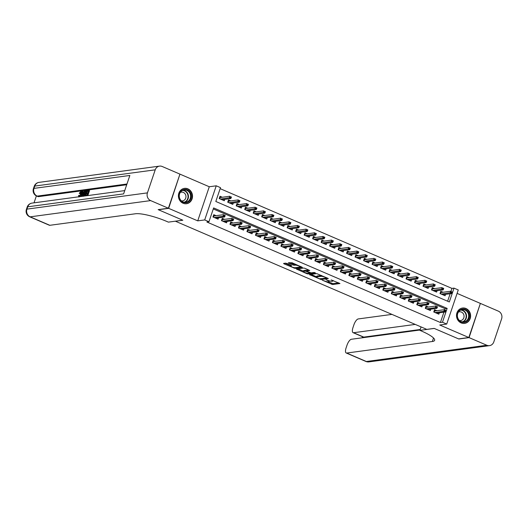 <?xml version="1.0" encoding="UTF-8"?>
<svg xmlns="http://www.w3.org/2000/svg" width="528" height="528" viewBox="0 0 528 528"><rect width="100%" height="100%" fill="white"/><g stroke="black" fill="none" stroke-linecap="round" stroke-linejoin="round"><path stroke-width="0.79" d="M322.232 280.137L332.627 284.546L339.959 283.523L331.162 279.913A3.122 0.62 -161.3 0 1 332.831 281.087A3.122 0.62 -161.3 0 1 332.541 281.233L331.94 281.318A3.122 0.62 -161.3 0 1 327.987 280.342L325.974 279.635L327.426 280.414A3.122 0.62 -161.3 0 1 329.089 281.589A3.122 0.62 -161.3 0 1 328.805 281.741L328.198 281.82A3.122 0.62 -161.3 0 1 324.245 280.843L322.232 280.137M183.031 203.234A7.748 7.042 82.3 0 0 186.496 203.722A7.748 7.042 82.3 0 0 192.482 197.03A7.748 7.042 82.3 0 0 187.895 188.852A7.748 7.042 82.3 0 0 184.424 188.371A7.748 7.042 82.3 0 0 178.444 195.063A7.748 7.042 82.3 0 0 183.031 203.234M461.129 322.905A7.748 7.042 82.3 0 0 464.6 323.387A7.748 7.042 82.3 0 0 470.58 316.694A7.748 7.042 82.3 0 0 466 308.524A7.748 7.042 82.3 0 0 462.528 308.035A7.748 7.042 82.3 0 0 456.542 314.728A7.748 7.042 82.3 0 0 461.129 322.905M286.843 263.465L285.608 263.162L283.576 263.439L284.005 263.848L295.079 268.389L302.405 267.366L292.05 262.766L288.275 262.838L293 265.016L295.456 265.155A2.607 0.521 -161.3 0 1 298.32 265.789A2.607 0.521 -161.3 0 1 300.155 266.95A2.607 0.521 -161.3 0 1 299.917 267.076L295.145 267.716A2.607 0.521 -161.3 0 1 292.288 267.082A2.607 0.521 -161.3 0 1 290.446 265.921A2.607 0.521 -161.3 0 1 290.69 265.795L291.575 265.643L291.053 265.28L286.843 263.465M208.949 221.753L204.699 219.925L216.242 185.816L220.493 187.645L215.813 201.472L449.328 301.957L454.014 288.13L458.258 289.951L446.714 324.06L442.464 322.232L447.15 308.405L213.629 207.926L208.949 221.753L206.897 222.031L440.418 322.509L442.464 322.232M446.714 324.06L439.745 325.004L468.831 337.517L458.588 338.897L434.174 328.39L426.796 329.386L175.441 221.232L182.82 220.235L158.407 209.728L168.65 208.349L197.736 220.862L204.699 219.925M309.5 274.593L320.998 279.543L328.33 278.52L316.741 273.616L309.5 274.593M306.801 273.656L296.446 269.062L303.778 268.039L305.012 268.343L309.745 270.521L306.715 270.963L307.151 271.372L311.177 272.884L314.233 272.468L315.46 272.936L308.042 273.966L306.801 273.656L306.966 273.174M179.89 174.28L168.65 208.349M468.831 337.517L480.374 303.409L457.096 293.39M222.328 197.248L220.004 196.244L219.219 198.554L224.314 200.746L224.783 199.366M230.822 200.904L228.492 199.901L227.713 202.204L232.808 204.395L233.277 203.016M239.316 204.554L236.986 203.557L236.207 205.861L241.303 208.052L241.765 206.672M247.804 208.21L245.474 207.207L244.695 209.51L249.79 211.708L250.259 210.329M256.298 211.867L253.968 210.863L253.189 213.167L258.284 215.358L258.746 213.979M264.785 215.516L262.462 214.52L261.677 216.823L266.772 219.014L267.241 217.635M273.28 219.173L270.95 218.17L270.171 220.473L275.266 222.671L275.735 221.291M281.774 222.829L279.444 221.826L278.665 224.129L283.76 226.321L284.222 224.941M290.261 226.479L287.932 225.476L287.153 227.786L292.248 229.977L292.717 228.598M298.756 230.135L296.426 229.132L295.647 231.436L300.742 233.627L301.211 232.254M307.243 233.785L304.92 232.789L304.135 235.092L309.23 237.283L309.698 235.904M315.737 237.442L313.408 236.438L312.629 238.742L317.724 240.94L318.193 239.56M324.232 241.098L321.902 240.095L321.123 242.398L326.218 244.589L326.68 243.21M332.719 244.748L330.396 243.751L329.611 246.055L334.706 248.246L335.174 246.866M341.213 248.404L338.884 247.401L338.105 249.704L343.2 251.902L343.669 250.523M349.701 252.061L347.378 251.057L346.599 253.361L351.694 255.552L352.156 254.173M358.195 255.71L355.865 254.707L355.087 257.017L360.182 259.208L360.65 257.829M366.689 259.367L364.36 258.364L363.581 260.667L368.676 262.858L369.138 261.485M375.177 263.017L372.854 262.02L372.068 264.323L377.164 266.515L377.632 265.135M383.671 266.673L381.341 265.67L380.563 267.98L385.658 270.171L386.126 268.792M392.165 270.329L389.836 269.326L389.057 271.63L394.152 273.821L394.614 272.441M400.653 273.979L398.323 272.983L397.544 275.286L402.64 277.477L403.108 276.098M409.147 277.636L406.817 276.632L406.039 278.936L411.134 281.134L411.602 279.754M417.635 281.292L415.312 280.289L414.526 282.592L419.621 284.783L420.09 283.404M426.129 284.942L423.799 283.939L423.02 286.249L428.116 288.44L428.584 287.06M434.623 288.598L432.293 287.595L431.515 289.898L436.61 292.09L437.072 290.717M436.874 310.688L434.544 309.685L433.765 311.989L438.86 314.186L439.322 312.807M428.38 307.032L426.05 306.035L425.271 308.339L430.366 310.53L430.835 309.151M419.885 303.382L417.562 302.379L416.783 304.682L421.872 306.874L422.341 305.494M411.398 299.726L409.068 298.723L408.289 301.026L413.384 303.224L413.853 301.844M402.904 296.069L400.574 295.073L399.795 297.376L404.89 299.567L405.359 298.188M394.416 292.42L392.086 291.416L391.307 293.72L396.403 295.911L396.865 294.538M385.922 288.763L383.592 287.76L382.813 290.07L387.908 292.261L388.377 290.882M377.428 285.113L375.104 284.11L374.319 286.414L379.414 288.605L379.883 287.225M368.94 281.457L366.61 280.454L365.831 282.757L370.927 284.955L371.395 283.576M360.446 277.801L358.116 276.804L357.337 279.107L362.432 281.299L362.901 279.919M351.958 274.151L349.628 273.148L348.85 275.451L353.945 277.642L354.407 276.263M343.464 270.494L341.134 269.491L340.355 271.795L345.451 273.992L345.919 272.613M334.97 266.838L332.647 265.841L331.861 268.145L336.956 270.336L337.425 268.957M326.482 263.188L324.152 262.185L323.374 264.488L328.469 266.68L328.931 265.307M317.988 259.532L315.658 258.529L314.879 260.839L319.975 263.03L320.443 261.65M309.5 255.882L307.171 254.879L306.392 257.182L311.487 259.373L311.949 257.994M301.006 252.226L298.676 251.222L297.898 253.526L302.993 255.717L303.461 254.344M292.512 248.569L290.189 247.573L289.403 249.876L294.499 252.067L294.967 250.688M284.024 244.919L281.695 243.916L280.916 246.22L286.011 248.411L286.473 247.031M275.53 241.263L273.2 240.26L272.422 242.563L277.517 244.761L277.985 243.382M267.036 237.607L264.713 236.61L263.934 238.913L269.023 241.105L269.491 239.725M258.548 233.957L256.219 232.954L255.44 235.257L260.535 237.448L261.004 236.069M250.054 230.3L247.724 229.297L246.946 231.607L252.041 233.798L252.509 232.419M241.567 226.651L239.237 225.647L238.458 227.951L243.553 230.142L244.015 228.763M233.072 222.994L230.743 221.991L229.964 224.294L235.059 226.486L235.528 225.113M224.578 219.338L222.255 218.335L221.47 220.645L226.565 222.836L227.033 221.456M440.418 322.509L443.909 312.187M444.715 309.824L445.097 308.682L213.286 208.936M216.091 215.688L213.761 214.685L212.982 216.988L218.077 219.179L218.539 217.8M450.952 291.383L451.961 288.4L220.15 188.654M447.625 301.217L450.153 293.753M443.111 292.255L440.781 291.251L440.002 293.555L445.097 295.746L445.566 294.367M197.736 220.862L209.279 186.754L180.193 174.24M209.279 186.754L216.242 185.816M451.961 288.4L454.014 288.13M445.097 308.682L447.15 308.405M328.218 281.82L332.937 283.622L338.712 282.843M310.966 274.395L316.615 276.824M319.414 278.764L326.634 278.124L325.123 277.312A3.122 0.62 -161.3 0 0 321.169 276.335L316.82 276.923A3.122 0.62 -161.3 0 0 316.536 277.075A3.122 0.62 -161.3 0 0 318.199 278.243L319.414 278.764M316.536 277.075L316.846 276.151A3.122 0.62 -161.3 0 1 317.137 275.999L321.46 275.418M303.534 271.194L298.003 268.818M308.497 269.841L306.979 270.178M310.444 272.758L309.962 272.824M303.673 271.372A2.607 0.521 -161.3 0 0 303.428 271.498A2.607 0.521 -161.3 0 0 305.27 272.659A2.607 0.521 -161.3 0 0 308.128 273.293L309.811 273.062L309.375 272.653L305.349 271.148L303.673 271.372L303.983 270.448A2.607 0.521 -161.3 0 0 303.739 270.574L303.428 271.498M306.801 270.488L305.659 270.224L305.349 271.148M303.983 270.448L305.659 270.224M289.826 262.594L293.317 264.092L295.535 264.264M300.201 266.818L301.165 266.686M285.041 263.241L290.552 265.61M440.504 292.076L441.434 292.479M440.088 293.594L440.59 292.116L440.92 292.545L440.51 293.773M451.895 292.967L452.212 292.05L451.361 291.68L451.051 292.604L451.895 292.967L451.579 293.555L450.054 292.901L450.615 291.238L440.92 292.545M451.051 292.604L441.243 294.089M451.579 293.555L442.774 294.743M451.361 291.68L452.212 292.05M433.851 312.028L434.26 310.517M435.191 310.913L434.353 310.55L434.683 310.985L434.267 312.206M444.807 311.045L445.658 311.408L445.969 310.484L445.117 310.121L444.807 311.045L443.81 311.335L445.342 311.995L436.531 313.183M434.999 312.523L443.81 311.335L444.371 309.679L434.683 310.985M445.117 310.121L445.969 310.484M445.342 311.995L445.658 311.408M462.191 309.131A6.706 6.098 -97.7 0 1 469.253 314.78A6.706 6.098 -97.7 0 1 464.277 322.377A6.706 6.098 -97.7 0 1 457.222 316.734A6.706 6.098 -97.7 0 1 462.191 309.131M463.993 321.915A6.204 5.643 82.3 0 0 468.613 314.952A6.204 5.643 82.3 0 0 462.198 309.632A6.204 5.643 82.3 0 0 462.066 309.652A6.204 5.643 82.3 0 0 457.446 316.615A6.204 5.643 82.3 0 0 463.861 321.935A6.204 5.643 82.3 0 0 463.993 321.915M459.525 320.549A4.422 4.019 82.3 0 0 460.627 320.569A4.422 4.019 82.3 0 0 460.726 320.555A4.422 4.019 82.3 0 0 464.013 315.599A4.422 4.019 82.3 0 0 459.446 311.804A4.422 4.019 82.3 0 0 459.353 311.824A4.422 4.019 82.3 0 0 458.39 312.121M463.472 323.44A7.696 6.996 82.3 0 0 464.264 323.387A7.696 6.996 82.3 0 0 464.429 323.36A7.696 6.996 82.3 0 0 470.158 314.728A7.696 6.996 82.3 0 0 462.205 308.128A7.696 6.996 82.3 0 0 462.04 308.154A7.696 6.996 82.3 0 0 461.426 308.286M184.094 189.466A6.706 6.098 -97.7 0 1 191.149 195.116A6.706 6.098 -97.7 0 1 186.173 202.712A6.706 6.098 -97.7 0 1 179.117 197.063A6.706 6.098 -97.7 0 1 184.094 189.466M185.896 202.25A6.204 5.643 82.3 0 0 190.509 195.287A6.204 5.643 82.3 0 0 184.1 189.968A6.204 5.643 82.3 0 0 183.962 189.988A6.204 5.643 82.3 0 0 179.348 196.944A6.204 5.643 82.3 0 0 185.757 202.27A6.204 5.643 82.3 0 0 185.896 202.25M181.421 200.878A4.422 4.019 82.3 0 0 182.53 200.897A4.422 4.019 82.3 0 0 182.622 200.884A4.422 4.019 82.3 0 0 185.915 195.928A4.422 4.019 82.3 0 0 181.348 192.139A4.422 4.019 82.3 0 0 181.249 192.152A4.422 4.019 82.3 0 0 180.286 192.449M185.368 203.775A7.696 6.996 82.3 0 0 186.16 203.716A7.696 6.996 82.3 0 0 186.331 203.689A7.696 6.996 82.3 0 0 192.053 195.063A7.696 6.996 82.3 0 0 184.107 188.463A7.696 6.996 82.3 0 0 183.935 188.483A7.696 6.996 82.3 0 0 183.328 188.615M469.082 337.623L458.839 339.009L434.254 328.429L419.912 330.363L421.357 330.983A24.829 4.95 18.7 0 1 434.63 340.322A24.829 4.95 18.7 0 1 432.34 341.497L346.698 353.047L366.359 361.508L486.829 345.259L469.082 337.623L480.322 303.56M419.912 330.363L421.08 326.924M415.226 324.41L353.575 332.719A5.96 2.178 -66.7 0 1 353.093 332.66A5.96 2.178 -66.7 0 1 352.994 327.518L353.912 324.799A5.96 2.178 -66.7 0 1 358.241 318.938L391.954 314.391M486.829 345.259A5.96 5.419 82.3 0 0 489.502 345.635A5.96 5.419 82.3 0 0 493.799 341.926L501.6 318.879A5.96 5.419 82.3 0 0 498.379 311.157L480.632 303.514M420.037 330.007L351.364 339.266A5.96 2.178 -66.7 0 0 347.035 345.127L346.111 347.846A5.96 2.178 -66.7 0 0 346.216 352.988A5.96 2.178 -66.7 0 0 346.698 353.047M420.209 329.498L363.766 337.108A5.96 2.178 113.3 0 1 363.284 337.049L353.093 332.66M433.673 338.151A24.829 4.95 18.7 0 1 433.468 338.184L432.34 341.497M81.345 192.291L80.19 193.769L79.226 193.34L80.85 191.367L82.005 191.849M81.497 194.931L80.632 196.555M78.936 197.036L78.533 195.558L78.936 195.347L79.616 195.637L79.853 196.687M83.279 194.918L82.586 196.291M81.239 196.469L82.104 191.268L83.153 191.506L82.922 192.779M85.298 195.921L85.45 195.485L86.836 195.294L87.41 193.591L86.123 193.769L86.335 193.129L87.628 192.958L88.275 191.044L86.83 191.235L87.041 190.601L88.843 190.357L89.522 190.648L87.853 195.578M87.278 193.994L86.123 193.769M88.143 191.446L86.83 191.235M126.713 184.754L38.465 196.654A5.96 2.178 113.3 0 1 37.983 196.594L36.709 196.046A5.96 2.178 -66.7 0 0 37.191 196.106L38.465 196.654M36.379 195.895L34.03 202.838M87.113 191.36L86.519 193.103M86.275 193.835L85.727 195.446M168.392 208.237L179.942 174.128L162.195 166.492A5.96 5.419 82.3 0 0 159.522 166.122A5.96 5.419 82.3 0 0 155.225 169.831L147.424 192.878A5.96 5.419 82.3 0 0 150.645 200.6L168.392 208.237L158.149 209.623L182.734 220.196L168.392 222.13L166.947 221.509A24.829 4.95 -161.3 0 0 135.472 213.761L49.83 225.304A5.96 2.178 113.3 0 1 49.348 225.245L29.687 216.79A5.96 2.178 -66.7 0 0 30.175 216.843L49.83 225.304M150.645 200.6L30.175 216.843A5.96 5.419 -97.7 0 1 26.948 209.121L27.727 206.818L123.618 193.888L129.862 175.454L33.97 188.384L34.749 186.074A5.96 5.419 -97.7 0 1 39.046 182.365L159.522 166.122M88.843 190.357L87.034 195.69M83.45 196.284L83.609 193.73C84.203 191.961 84.896 190.978 85.688 190.78L86.572 190.661L84.764 195.994M86.005 191.347L84.79 191.888L83.701 195.611L84.566 195.604L86.005 191.347M86.572 190.661L86.962 190.832M85.503 191.413L85.925 191.598M86.183 191.71L84.632 193.987L84.381 195.901M84.79 191.888L85.47 192.179M83.952 193.697L84.632 193.987M82.474 191.215L82.177 192.878L83.226 192.74L84.447 190.951L81.701 196.409M82.137 194.957L82.903 193.393L82.064 193.505L81.622 196L82.137 194.957M84.447 190.951L84.955 191.169M82.064 193.505L82.711 193.783M78.936 195.347L79.174 196.396L80.672 194.139C81.14 192.839 81.14 192.126 80.672 192.001L80.936 192.113M80.817 192.014L79.51 193.479M80.85 191.367C81.556 191.413 81.609 192.324 81.015 194.093L81.596 194.337M81.015 194.093L79.563 196.693M432.01 288.427L432.94 288.823M431.6 289.938L432.095 288.46L432.432 288.895L432.016 290.116M443.408 289.318L443.718 288.394L442.867 288.031L442.556 288.948L443.408 289.318L443.091 289.905L441.56 289.245L442.121 287.588L432.432 288.895M442.556 288.948L432.749 290.433M443.091 289.905L434.28 291.093M442.867 288.031L443.718 288.394M423.522 284.77L424.446 285.173M423.106 286.282L423.608 284.81L423.938 285.239L423.522 286.46M434.914 285.661L435.224 284.744L434.379 284.374L434.062 285.298L434.914 285.661L434.597 286.249L433.066 285.589L433.627 283.932L423.938 285.239M434.062 285.298L424.261 286.777M434.597 286.249L425.786 287.437M434.379 284.374L435.224 284.744M415.028 281.114L415.958 281.516M414.619 282.632L415.114 281.153L415.444 281.582L415.034 282.81M426.419 282.011L426.736 281.087L425.885 280.724L425.575 281.642L426.419 282.011L426.103 282.592L424.578 281.939L425.139 280.276L415.444 281.582M425.575 281.642L415.767 283.127M426.103 282.592L417.298 283.78M425.885 280.724L426.736 281.087M406.54 277.464L407.464 277.86M406.124 278.975L406.626 277.497L406.956 277.933L406.54 279.154M417.932 278.355L418.242 277.431L417.391 277.068L417.08 277.992L417.932 278.355L417.615 278.942L416.084 278.282L416.645 276.626L406.956 277.933M417.08 277.992L407.273 279.47M417.615 278.942L408.804 280.13M417.391 277.068L418.242 277.431M425.357 308.372L425.773 306.86M426.703 307.263L425.858 306.9L426.188 307.329L425.773 308.557M436.319 307.388L437.164 307.751L437.474 306.834L436.63 306.464L436.319 307.388L435.316 307.685L436.847 308.339L428.036 309.527M426.512 308.867L435.316 307.685L435.884 306.022L426.188 307.329M436.63 306.464L437.474 306.834M436.847 308.339L437.164 307.751M416.869 304.722L417.278 303.211M418.209 303.607L417.364 303.244L417.701 303.673L417.285 304.9M427.825 303.732L428.677 304.102L428.987 303.178L428.135 302.815L427.825 303.732L426.829 304.029L428.353 304.689L419.549 305.877M418.018 305.217L426.829 304.029L427.39 302.372L417.701 303.673M428.135 302.815L428.987 303.178M428.353 304.689L428.677 304.102M408.375 301.066L408.791 299.554M409.715 299.95L408.877 299.594L409.207 300.023L408.791 301.244M419.331 300.082L420.182 300.445L420.493 299.521L419.648 299.158L419.331 300.082L418.334 300.373L419.866 301.033L411.055 302.221M409.53 301.561L418.334 300.373L418.895 298.716L409.207 300.023M419.648 299.158L420.493 299.521M419.866 301.033L420.182 300.445M399.881 297.416L400.297 295.898M401.227 296.3L400.382 295.937L400.712 296.366L400.303 297.594M410.843 296.426L411.688 296.789L412.005 295.871L411.154 295.502L410.843 296.426L409.847 296.723L411.371 297.376L402.567 298.564M401.036 297.911L409.847 296.723L410.408 295.06L400.712 296.366M411.154 295.502L412.005 295.871M411.371 297.376L411.688 296.789M398.046 273.808L398.977 274.21M397.63 275.319L398.132 273.847L398.462 274.276L398.046 275.504M409.438 274.699L409.754 273.781L408.903 273.412L408.593 274.336L409.438 274.699L409.121 275.286L407.596 274.633L408.157 272.969L398.462 274.276M408.593 274.336L398.785 275.821M409.121 275.286L400.31 276.474M408.903 273.412L409.754 273.781M391.393 293.759L391.802 292.248M392.733 292.644L391.888 292.281L392.225 292.717L391.809 293.938M402.349 292.769L403.201 293.139L403.511 292.215L402.659 291.852L402.349 292.769L401.353 293.066L402.884 293.726L394.073 294.914M392.542 294.254L401.353 293.066L401.914 291.41L392.225 292.717M402.659 291.852L403.511 292.215M402.884 293.726L403.201 293.139M389.552 270.158L390.482 270.554M389.143 271.669L389.638 270.191L389.974 270.62L389.558 271.847M400.95 271.049L401.26 270.125L400.409 269.762L400.099 270.679L400.95 271.049L400.627 271.636L399.102 270.976L399.663 269.32L389.974 270.62M400.099 270.679L390.291 272.164M400.627 271.636L391.822 272.824M400.409 269.762L401.26 270.125M382.899 290.103L383.315 288.592M384.239 288.994L383.401 288.631L383.731 289.06L383.315 290.281M393.855 289.12L394.706 289.483L395.017 288.559L394.172 288.196L393.855 289.12L392.858 289.41L394.39 290.07L385.579 291.258M384.054 290.598L392.858 289.41L393.419 287.753L383.731 289.06M394.172 288.196L395.017 288.559M394.39 290.07L394.706 289.483M381.064 266.501L381.988 266.897M380.648 268.013L381.15 266.541L381.48 266.97L381.064 268.191M392.456 267.392L392.766 266.468L391.921 266.105L391.604 267.029L392.456 267.392L392.139 267.98L390.608 267.32L391.169 265.663L381.48 266.97M391.604 267.029L381.803 268.508M392.139 267.98L383.328 269.168M391.921 266.105L392.766 266.468M374.411 286.453L374.821 284.935M375.751 285.338L374.906 284.975L375.236 285.404L374.827 286.631M385.367 285.463L386.219 285.833L386.529 284.909L385.678 284.539L385.367 285.463L384.371 285.76L385.895 286.414L377.091 287.602M375.56 286.948L384.371 285.76L384.932 284.097L375.236 285.404M385.678 284.539L386.529 284.909M385.895 286.414L386.219 285.833M372.57 262.845L373.501 263.248M372.154 264.363L372.656 262.885L372.986 263.314L372.577 264.541M383.962 263.736L384.278 262.819L383.427 262.449L383.117 263.373L383.962 263.736L383.645 264.323L382.12 263.67L382.681 262.007L372.986 263.314M383.117 263.373L373.309 264.858M383.645 264.323L374.84 265.511M383.427 262.449L384.278 262.819M365.917 282.797L366.333 281.285M367.257 281.681L366.419 281.318L366.749 281.754L366.333 282.975M376.873 281.813L377.725 282.176L378.035 281.252L377.19 280.889L376.873 281.813L375.877 282.104L377.408 282.764L368.597 283.952M367.066 283.292L375.877 282.104L376.438 280.447L366.749 281.754M377.19 280.889L378.035 281.252M377.408 282.764L377.725 282.176M364.076 259.195L365.006 259.591M363.667 260.707L364.168 259.228L364.498 259.664L364.082 260.885M375.474 260.086L375.784 259.162L374.933 258.799L374.623 259.717L375.474 260.086L375.157 260.674L373.626 260.014L374.187 258.357L364.498 259.664M374.623 259.717L364.815 261.202M375.157 260.674L366.346 261.862M374.933 258.799L375.784 259.162M357.423 279.14L357.839 277.629M358.769 278.032L357.925 277.669L358.255 278.098L357.839 279.325M368.386 278.157L369.23 278.52L369.547 277.603L368.696 277.233L368.386 278.157L367.389 278.454L368.914 279.107L360.103 280.295M358.578 279.635L367.389 278.454L367.95 276.791L358.255 278.098M368.696 277.233L369.547 277.603M368.914 279.107L369.23 278.52M355.588 255.539L356.519 255.941M355.172 257.05L355.674 255.578L356.004 256.007L355.588 257.228M366.98 256.43L367.29 255.506L366.445 255.143L366.135 256.067L366.98 256.43L366.663 257.017L365.132 256.357L365.699 254.701L356.004 256.007M366.135 256.067L356.327 257.545M366.663 257.017L357.852 258.205M366.445 255.143L367.29 255.506M348.935 275.491L349.345 273.973M350.275 274.375L349.43 274.012L349.767 274.441L349.351 275.669M359.891 274.501L360.743 274.87L361.053 273.946L360.202 273.583L359.891 274.501L358.895 274.798L360.426 275.458L351.615 276.639M350.084 275.986L358.895 274.798L359.456 273.134L349.767 274.441M360.202 273.583L361.053 273.946M360.426 275.458L360.743 274.87M347.094 251.882L348.025 252.285M346.685 253.4L347.18 251.922L347.516 252.351L347.101 253.579M358.492 252.78L358.802 251.856L357.951 251.493L357.641 252.41L358.492 252.78L358.169 253.361L356.644 252.707L357.205 251.044L347.516 252.351M357.641 252.41L347.833 253.895M358.169 253.361L349.364 254.549M357.951 251.493L358.802 251.856M340.441 271.834L340.857 270.323M341.781 270.719L340.943 270.356L341.273 270.791L340.857 272.012M351.397 270.851L352.249 271.214L352.559 270.29L351.714 269.927L351.397 270.851L350.401 271.141L351.932 271.801L343.121 272.989M341.596 272.329L350.401 271.141L350.962 269.485L341.273 270.791M351.714 269.927L352.559 270.29M351.932 271.801L352.249 271.214M338.606 248.233L339.53 248.629M338.191 249.744L338.692 248.266L339.022 248.701L338.606 249.922M349.998 249.124L350.308 248.2L349.463 247.837L349.147 248.761L349.998 249.124L349.681 249.711L348.15 249.051L348.711 247.394L339.022 248.701M349.147 248.761L339.346 250.239M349.681 249.711L340.87 250.899M349.463 247.837L350.308 248.2M331.954 268.178L332.363 266.666M333.293 267.069L332.449 266.706L332.779 267.135L332.369 268.363M342.91 267.194L343.754 267.557L344.071 266.64L343.22 266.27L342.91 267.194L341.913 267.491L343.438 268.145L334.633 269.333M333.102 268.679L341.913 267.491L342.474 265.828L332.779 267.135M343.22 266.27L344.071 266.64M343.438 268.145L343.754 267.557M330.112 244.576L331.043 244.979M329.696 246.088L330.198 244.616L330.528 245.045L330.119 246.272M341.504 245.467L341.821 244.55L340.969 244.18L340.659 245.104L341.504 245.467L341.187 246.055L339.662 245.401L340.223 243.738L330.528 245.045M340.659 245.104L330.851 246.583M341.187 246.055L332.383 247.243M340.969 244.18L341.821 244.55M323.459 264.528L323.869 263.017M324.799 263.413L323.961 263.05L324.291 263.485L323.875 264.706M334.415 263.538L335.267 263.908L335.577 262.984L334.726 262.621L334.415 263.538L333.419 263.835L334.95 264.495L326.139 265.683M324.608 265.023L333.419 263.835L333.98 262.178L324.291 263.485M334.726 262.621L335.577 262.984M334.95 264.495L335.267 263.908M321.618 240.92L322.549 241.322M321.209 242.438L321.71 240.959L322.04 241.388L321.625 242.616M333.016 241.817L333.326 240.893L332.475 240.53L332.165 241.448L333.016 241.817L332.699 242.405L331.168 241.745L331.729 240.082L322.04 241.388M332.165 241.448L322.357 242.933M332.699 242.405L323.888 243.593M332.475 240.53L333.326 240.893M314.965 260.872L315.381 259.36M316.312 259.763L315.467 259.4L315.797 259.829L315.381 261.05M325.928 259.888L326.773 260.251L327.083 259.327L326.238 258.964L325.928 259.888L324.925 260.179L326.456 260.839L317.645 262.027M316.12 261.367L324.925 260.179L325.492 258.522L315.797 259.829M326.238 258.964L327.083 259.327M326.456 260.839L326.773 260.251M313.13 237.27L314.054 237.666M312.715 238.781L313.216 237.31L313.546 237.739L313.13 238.96M324.522 238.161L324.832 237.237L323.987 236.874L323.671 237.798L324.522 238.161L324.205 238.748L322.674 238.088L323.235 236.432L313.546 237.739M323.671 237.798L313.87 239.276M324.205 238.748L315.394 239.936M323.987 236.874L324.832 237.237M306.478 257.222L306.887 255.704M307.817 256.106L306.973 255.743L307.309 256.172L306.893 257.4M317.434 256.232L318.285 256.595L318.595 255.677L317.744 255.308L317.434 256.232L316.437 256.529L317.962 257.182L309.157 258.37M307.626 257.717L316.437 256.529L316.998 254.866L307.309 256.172M317.744 255.308L318.595 255.677M317.962 257.182L318.285 256.595M304.636 233.614L305.567 234.016M304.227 235.125L304.722 233.653L305.052 234.082L304.643 235.31M316.034 234.505L316.345 233.587L315.493 233.218L315.183 234.142L316.034 234.505L315.711 235.092L314.186 234.439L314.747 232.775L305.052 234.082M315.183 234.142L305.375 235.627M315.711 235.092L306.907 236.28M315.493 233.218L316.345 233.587M297.983 253.565L298.399 252.054M299.323 252.45L298.485 252.087L298.815 252.523L298.399 253.744M308.939 252.575L309.791 252.945L310.101 252.021L309.256 251.658L308.939 252.575L307.943 252.872L309.474 253.532L300.663 254.72M299.138 254.06L307.943 252.872L308.504 251.216L298.815 252.523M309.256 251.658L310.101 252.021M309.474 253.532L309.791 252.945M296.149 229.964L297.073 230.36M295.733 231.475L296.234 229.997L296.564 230.432L296.149 231.653M307.54 230.855L307.85 229.931L307.006 229.568L306.689 230.485L307.54 230.855L307.223 231.442L305.692 230.782L306.253 229.126L296.564 230.432M306.689 230.485L296.888 231.97M307.223 231.442L298.412 232.63M307.006 229.568L307.85 229.931M289.489 249.909L289.905 248.398M290.836 248.8L289.991 248.437L290.321 248.866L289.912 250.087M300.452 248.926L301.297 249.289L301.613 248.371L300.762 248.002L300.452 248.926L299.455 249.216L300.98 249.876L292.175 251.064M290.644 250.404L299.455 249.216L300.016 247.559L290.321 248.866M300.762 248.002L301.613 248.371M300.98 249.876L301.297 249.289M287.654 226.307L288.585 226.71M287.239 227.819L287.74 226.347L288.07 226.776L287.654 227.997M299.046 227.198L299.363 226.274L298.511 225.911L298.201 226.835L299.046 227.198L298.729 227.786L297.205 227.126L297.766 225.469L288.07 226.776M298.201 226.835L288.394 228.314M298.729 227.786L289.918 228.974M298.511 225.911L299.363 226.274M281.002 246.259L281.411 244.741M282.341 245.144L281.503 244.781L281.833 245.21L281.417 246.437M291.958 245.269L292.809 245.639L293.119 244.715L292.268 244.352L291.958 245.269L290.961 245.566L292.492 246.226L283.681 247.408M282.15 246.754L290.961 245.566L291.522 243.903L281.833 245.21M292.268 244.352L293.119 244.715M292.492 246.226L292.809 245.639M279.16 222.651L280.091 223.054M278.751 224.169L279.246 222.691L279.583 223.12L279.167 224.347M290.558 223.549L290.869 222.625L290.017 222.255L289.707 223.179L290.558 223.549L290.242 224.129L288.71 223.476L289.271 221.813L279.583 223.12M289.707 223.179L279.899 224.664M290.242 224.129L281.431 225.317M290.017 222.255L290.869 222.625M272.507 242.603L272.923 241.091M273.847 241.487L273.009 241.124L273.339 241.56L272.923 242.781M283.463 241.619L284.315 241.982L284.625 241.058L283.78 240.695L283.463 241.619L282.467 241.91L283.998 242.57L275.187 243.758M273.662 243.098L282.467 241.91L283.034 240.253L273.339 241.56M283.78 240.695L284.625 241.058M283.998 242.57L284.315 241.982M270.673 219.001L271.597 219.397M270.257 220.513L270.758 219.034L271.088 219.47L270.673 220.691M282.064 219.892L282.374 218.968L281.53 218.605L281.213 219.529L282.064 219.892L281.747 220.48L280.216 219.82L280.777 218.163L271.088 219.47M281.213 219.529L271.412 221.008M281.747 220.48L272.936 221.668M281.53 218.605L282.374 218.968M264.02 238.946L264.429 237.435M265.36 237.838L264.515 237.475L264.851 237.904L264.436 239.131M274.976 237.963L275.827 238.326L276.137 237.409L275.286 237.039L274.976 237.963L273.979 238.26L275.504 238.913L266.699 240.101M265.168 239.448L273.979 238.26L274.54 236.597L264.851 237.904M275.286 237.039L276.137 237.409M275.504 238.913L275.827 238.326M262.178 215.345L263.109 215.747M261.769 216.856L262.264 215.384L262.594 215.813L262.185 217.041M273.57 216.236L273.887 215.318L273.035 214.949L272.725 215.873L273.57 216.236L273.253 216.823L271.729 216.163L272.29 214.507L262.594 215.813M272.725 215.873L262.918 217.351M273.253 216.823L264.449 218.011M273.035 214.949L273.887 215.318M255.526 235.297L255.941 233.785M256.865 234.181L256.027 233.818L256.357 234.254L255.941 235.475M266.482 234.307L267.333 234.676L267.643 233.752L266.798 233.389L266.482 234.307L265.485 234.604L267.016 235.264L258.205 236.452M256.681 235.792L265.485 234.604L266.046 232.947L256.357 234.254M266.798 233.389L267.643 233.752M267.016 235.264L267.333 234.676M253.691 211.688L254.615 212.091M253.275 213.206L253.777 211.728L254.107 212.157L253.691 213.385M265.082 212.586L265.393 211.662L264.541 211.299L264.231 212.216L265.082 212.586L264.766 213.173L263.234 212.513L263.795 210.85L254.107 212.157M264.231 212.216L254.423 213.701M264.766 213.173L255.955 214.355M264.541 211.299L265.393 211.662M247.031 231.64L247.447 230.129M248.378 230.525L247.533 230.168L247.863 230.597L247.454 231.818M257.994 230.657L258.839 231.02L259.156 230.096L258.304 229.733L257.994 230.657L256.997 230.947L258.522 231.607L249.718 232.795M248.186 232.135L256.997 230.947L257.558 229.291L247.863 230.597M258.304 229.733L259.156 230.096M258.522 231.607L258.839 231.02M245.197 208.039L246.127 208.435M244.781 209.55L245.282 208.072L245.612 208.507L245.197 209.728M256.588 208.93L256.905 208.006L256.054 207.643L255.743 208.567L256.588 208.93L256.271 209.517L254.74 208.857L255.308 207.2L245.612 208.507M255.743 208.567L245.936 210.045M256.271 209.517L247.46 210.705M256.054 207.643L256.905 208.006M238.544 227.99L238.953 226.472M239.884 226.875L239.039 226.512L239.375 226.941L238.96 228.169M249.5 227L250.351 227.363L250.661 226.446L249.81 226.076L249.5 227L248.503 227.297L250.034 227.951L241.223 229.139M239.692 228.485L248.503 227.297L249.064 225.634L239.375 226.941M249.81 226.076L250.661 226.446M250.034 227.951L250.351 227.363M236.702 204.382L237.633 204.785M236.293 205.894L236.788 204.422L237.125 204.851L236.709 206.078M248.101 205.273L248.411 204.356L247.559 203.986L247.249 204.91L248.101 205.273L247.777 205.861L246.253 205.207L246.814 203.544L237.125 204.851M247.249 204.91L237.442 206.395M247.777 205.861L238.973 207.049M247.559 203.986L248.411 204.356M230.05 224.334L230.465 222.823M231.389 223.219L230.551 222.856L230.881 223.291L230.465 224.512M241.006 223.344L241.857 223.714L242.167 222.79L241.322 222.427L241.006 223.344L240.009 223.641L241.54 224.301L232.729 225.489M231.205 224.829L240.009 223.641L240.57 221.984L230.881 223.291M241.322 222.427L242.167 222.79M241.54 224.301L241.857 223.714M228.215 200.732L229.139 201.128M227.799 202.244L228.301 200.765L228.631 201.201L228.215 202.422M239.606 201.623L239.917 200.699L239.072 200.336L238.755 201.254L239.606 201.623L239.29 202.211L237.758 201.551L238.319 199.894L228.631 201.201M238.755 201.254L228.954 202.739M239.29 202.211L230.479 203.399M239.072 200.336L239.917 200.699M221.562 220.678L221.971 219.166M222.902 219.569L222.057 219.206L222.387 219.635L221.978 220.856M232.518 219.694L233.363 220.057L233.68 219.14L232.828 218.77L232.518 219.694L231.521 219.985L233.046 220.645L224.242 221.833M222.71 221.173L231.521 219.985L232.082 218.328L222.387 219.635M232.828 218.77L233.68 219.14M233.046 220.645L233.363 220.057M219.721 197.076L220.651 197.472M219.305 198.587L219.806 197.116L220.136 197.545L219.727 198.766M231.112 197.967L231.429 197.043L230.578 196.68L230.267 197.604L231.112 197.967L230.795 198.554L229.271 197.894L229.832 196.238L220.136 197.545M230.267 197.604L220.46 199.082M230.795 198.554L221.991 199.742M230.578 196.68L231.429 197.043M213.068 217.028L213.484 215.51M214.408 215.912L213.569 215.549L213.899 215.978L213.484 217.206M224.024 216.038L224.875 216.407L225.185 215.483L224.334 215.12L224.024 216.038L223.027 216.335L224.558 216.988L215.747 218.176M214.216 217.523L223.027 216.335L223.588 214.672L213.899 215.978M224.334 215.12L225.185 215.483M224.558 216.988L224.875 216.407M332.937 283.622L332.627 284.546M331.703 283.318L331.393 284.242M321.235 278.85L320.998 279.543M310.094 274.507L309.929 275.002M321.473 275.425L321.169 276.335M317.137 275.999L316.82 276.923M297.132 268.93L296.967 269.425M307.032 270.039L306.715 270.963M308.273 273.273L308.042 273.966M306.695 271.121L306.583 271.451M290.888 265.208L290.69 265.795M295.726 264.35L295.456 265.155M294.551 264.396L294.241 265.32M293.317 264.092L293 265.016M288.961 262.713L288.796 263.201M295.31 267.696L295.079 268.389M294.004 267.604L293.845 268.079M284.176 263.353L284.005 263.848M461.149 309.89A6.204 5.643 -97.7 0 1 466.488 315.315A6.204 5.643 -97.7 0 1 462.779 321.968M462.224 321.895A6.006 5.458 82.3 0 0 466.105 315.368A6.006 5.458 82.3 0 0 460.634 310.108M183.044 190.225A6.204 5.643 -97.7 0 1 188.39 195.65A6.204 5.643 -97.7 0 1 184.675 202.297M184.12 202.224A6.006 5.458 82.3 0 0 188.001 195.703A6.006 5.458 82.3 0 0 182.536 190.436M353.575 332.719L363.766 337.108M362.703 336.798L362.366 337.781M366.359 361.508A5.96 2.178 113.3 0 1 365.871 361.449A5.96 5.96 0 0 0 369.026 361.878A5.96 5.419 -97.7 0 1 366.359 361.508M155.225 169.831L34.749 186.074A5.96 1.188 -161.3 0 0 34.201 186.358L33.422 188.661A5.96 1.188 18.7 0 1 33.97 188.384A5.96 5.419 -97.7 0 0 37.191 196.106L126.964 184.001M124.727 190.608L32.03 203.102A5.96 5.419 -97.7 0 0 27.727 206.818A5.96 1.188 -161.3 0 0 27.179 207.101L26.4 209.405A5.96 1.188 18.7 0 1 26.948 209.121L147.424 192.878M329.34 280.843L329.089 281.589M333.062 280.408L332.831 281.087M326.819 277.721L326.693 278.091M306.94 270.085L306.629 271.009M310.035 272.613L309.896 273.016M290.717 265.135L290.446 265.921M300.359 266.343L300.155 266.95M464.264 323.387L463.802 323.446M462.205 308.128L461.743 308.187M186.16 203.716L185.704 203.782M184.107 188.463L183.645 188.522M346.216 352.988L365.871 361.449M369.026 361.878L489.502 345.635M362.498 336.712L362.129 337.814M32.03 203.102A5.96 5.96 0 0 0 27.179 207.101M26.4 209.405A5.96 5.96 0 0 0 29.687 216.79M39.046 182.365A5.96 5.96 0 0 0 34.201 186.358M33.422 188.661A5.96 5.96 0 0 0 36.709 196.046"/></g></svg>
